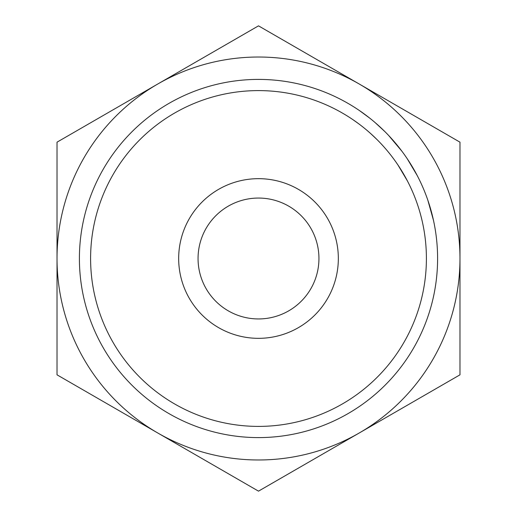 <?xml version="1.0" encoding="UTF-8"?>
<svg xmlns="http://www.w3.org/2000/svg" width="517" height="517" viewBox="0 0 517 517"><rect width="100%" height="100%" fill="white"/><g stroke="black" fill="none" stroke-linecap="round" stroke-linejoin="round"><path stroke-width="0.78" d="M178.669 258.5A79.831 79.831 0 0 1 258.5 178.669A79.831 79.831 0 0 1 338.331 258.5A79.831 79.831 0 0 1 258.5 338.331A79.831 79.831 0 0 1 178.669 258.5M318.944 258.5A60.444 60.444 0 0 0 258.5 198.056A60.444 60.444 0 0 0 198.056 258.5A60.444 60.444 0 0 0 258.5 318.944A60.444 60.444 0 0 0 318.944 258.5M90.598 258.5A167.902 167.902 0 0 0 258.5 426.402A167.902 167.902 0 0 0 426.402 258.5A167.902 167.902 0 0 0 258.5 90.598A167.902 167.902 0 0 0 90.598 258.5M437.595 258.5A179.095 179.095 0 0 1 258.5 437.595A179.095 179.095 0 0 1 79.405 258.5A179.095 179.095 0 0 1 258.5 79.405A179.095 179.095 0 0 1 437.595 258.5M157.763 84.013A201.481 201.481 0 0 0 157.763 432.988A201.481 201.481 0 0 0 459.981 258.5A201.481 201.481 0 0 0 157.763 84.013L57.019 142.175L57.019 374.825L258.5 491.15L459.981 374.825L459.981 142.175L258.5 25.85L157.763 84.013M405.302 155.914L407.073 158.493M407.241 158.745L417.219 175.534M417.361 175.812L418.789 178.617M376.964 124.183L384.377 131.105M374.993 122.471L384.596 131.318M387.155 133.909L389.437 136.307M390.044 136.966L395.221 142.821M399.479 148.049L400.197 148.974M401.903 151.216L403.182 152.948M427.83 200.169L433.479 220.339L430.861 209.85M427.126 198.16L428.199 201.249M429.414 204.99L429.75 206.076M361.642 112.086L366.598 115.711M359.567 110.651L369.597 118.031M353.253 119.892L358.359 123.524M420.689 215.078L421.691 219.021M421.794 219.441L422.163 221.024M379.219 141.807L379.698 142.304M388.629 135.448L401.922 151.242M370.779 133.664L376.712 139.267M367.71 130.969L370.767 133.651M378.25 125.327L381.41 128.235M382.406 129.185L382.858 129.618M407.435 180.976L408.773 183.606M397.948 164.981L407.299 180.724M396.125 162.325L397.786 164.749"/></g></svg>
